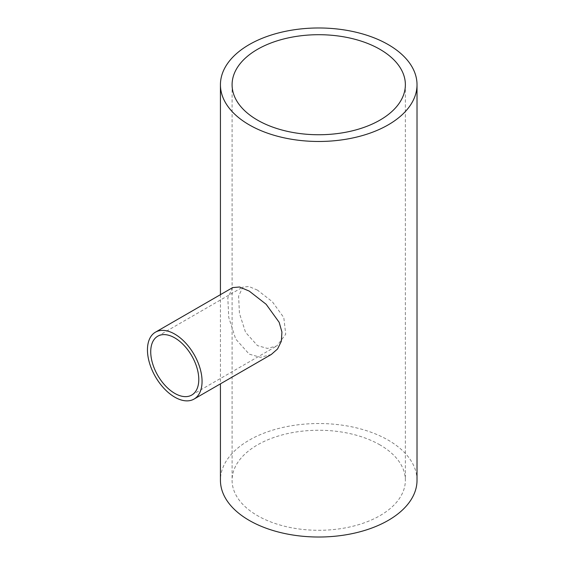 <?xml version="1.0" encoding="UTF-8"?>
<svg xmlns="http://www.w3.org/2000/svg" width="565" height="565" viewBox="0 0 565 565"><rect width="100%" height="100%" fill="white"/><g stroke="black" fill="none" stroke-linecap="round" stroke-linejoin="round"><path stroke-width="0.42" stroke-dasharray="2.83 2.12" d="M257.471 290.12L248.918 286.519L242.879 287.055L238.621 296.081L239.44 313.335L245.556 332.319L257.471 345.618L267.415 348.414L276.864 345.914L285.735 334.233L283.8 317.594L272.309 301.682L257.471 290.12M232.653 287.606L227.815 297.861L228.754 317.474L235.697 339.049L249.229 354.156L260.529 357.334L271.271 354.488M379.991 444.902A86.636 50.017 0 0 0 285.572 434.061A86.636 50.017 0 0 0 232.088 480.271A86.636 50.017 0 0 0 257.471 515.647A86.636 50.017 0 0 0 351.882 526.488A86.636 50.017 0 0 0 405.366 480.271A86.636 50.017 0 0 0 379.991 444.902M417.019 480.271A98.296 56.747 0 0 0 388.233 440.149A98.296 56.747 0 0 0 281.116 427.846A98.296 56.747 0 0 0 220.435 480.271M157.769 336.189L242.879 287.055M232.088 84.729L232.088 480.271M220.435 294.662L220.435 383.84M405.366 84.729L405.366 480.271M191.747 395.048L276.864 345.914"/><path stroke-width="0.85" d="M174.755 337.877A33.985 19.62 -120 0 0 157.769 336.189A33.985 19.62 -120 0 0 152.557 363.422A33.985 19.62 -120 0 0 174.755 393.367A33.985 19.62 -120 0 0 191.747 395.048A33.985 19.62 -120 0 0 196.959 367.822A33.985 19.62 -120 0 0 174.755 337.877M174.755 397.153A38.618 22.296 -120 0 0 194.063 399.067A38.618 22.296 -120 0 0 199.982 368.119A38.618 22.296 -120 0 0 174.755 334.092A38.618 22.296 -120 0 0 155.453 332.178A38.618 22.296 -120 0 0 149.534 363.125A38.618 22.296 -120 0 0 174.755 397.153M194.063 399.067L271.271 354.488L277.563 348.972L281.349 341.232L281.935 332.036L279.174 322.34L266.136 304.267L249.229 291.095L239.511 286.999L232.653 287.606L155.453 332.178M379.991 49.353A86.636 50.017 0 0 0 285.572 38.512A86.636 50.017 0 0 0 232.088 84.729A86.636 50.017 0 0 0 257.471 120.098A86.636 50.017 0 0 0 351.882 130.939A86.636 50.017 0 0 0 405.366 84.729A86.636 50.017 0 0 0 379.991 49.353M249.229 124.851A98.296 56.747 0 0 0 356.346 137.154A98.296 56.747 0 0 0 417.019 84.729A98.296 56.747 0 0 0 388.233 44.6A98.296 56.747 0 0 0 281.116 32.297A98.296 56.747 0 0 0 220.435 84.729A98.296 56.747 0 0 0 249.229 124.851M220.435 383.84L220.435 480.271A98.296 56.747 0 0 0 249.229 520.4A98.296 56.747 0 0 0 356.346 532.703A98.296 56.747 0 0 0 417.019 480.271L417.019 84.729M220.435 84.729L220.435 294.662"/></g></svg>
